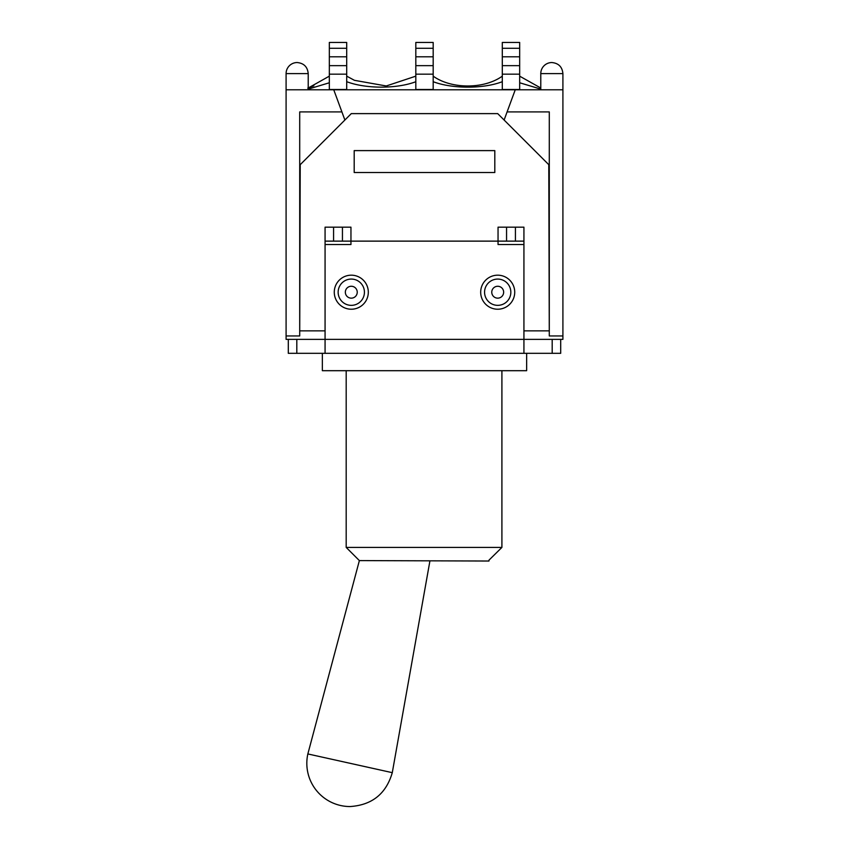 <?xml version="1.0" encoding="UTF-8"?>
<svg xmlns="http://www.w3.org/2000/svg" width="849" height="849" viewBox="0 0 849 849"><rect width="100%" height="100%" fill="white"/><g stroke="black" fill="none" stroke-linecap="round" stroke-linejoin="round"><path stroke-width="1.27" d="M433.181 48.287L433.181 42.45L415.819 42.45L415.819 56.798L433.181 56.798L433.181 48.287L415.819 48.287M433.181 74.16L433.181 89.495L415.819 89.495L415.819 74.16L433.181 74.16L433.181 65.649L415.819 65.649L415.819 74.16M415.819 65.649L415.819 56.798M346.7 48.287L346.7 42.45L329.327 42.45L329.327 56.798L346.7 56.798L346.7 48.287L329.327 48.287M346.7 74.16L346.7 89.495L329.327 89.495L329.327 74.16L346.7 74.16L346.7 65.649L329.327 65.649L329.327 74.16M329.327 65.649L329.327 56.798M519.673 48.287L519.673 42.45L502.3 42.45L502.3 56.798L519.673 56.798L519.673 48.287L502.3 48.287M519.673 74.16L519.673 89.495L502.3 89.495L502.3 74.16L519.673 74.16L519.673 65.649L502.3 65.649L502.3 74.16M502.3 65.649L502.3 56.798M346.7 56.798L346.7 65.649M433.181 56.798L433.181 65.649M519.673 56.798L519.673 65.649M415.819 76.155L386.263 85.972L354.457 80.326L346.7 76.155L354.457 80.326M502.3 76.155C484.11 89.262 451.371 89.251 433.181 76.155M346.732 81.695C365.76 88.933 396.738 88.954 415.819 81.727M433.181 81.706C452.23 88.922 483.219 89.007 502.279 81.706M519.673 82.767L540.781 89.113M540.781 88.009L519.715 76.198M308.219 89.113L329.274 82.799M329.327 76.155L308.219 88.009M325.071 241.127L350.955 241.127L350.955 227.171L325.071 227.171L325.071 353.322L560.701 353.322L560.701 339.367L286.092 339.367L286.092 89.782L562.908 89.782L562.908 73.608C562.261 66.88 558.568 63.197 551.85 62.539C558.568 63.197 562.261 66.88 562.908 73.608L540.781 73.608A11.069 11.069 0 0 1 551.85 62.539M478.857 353.322L523.929 353.322L523.929 227.171L498.045 227.171L498.045 241.127L523.929 241.127M334.273 292.205A17.022 17.022 0 0 1 359.806 277.464A17.022 17.022 0 0 1 359.806 306.945A17.022 17.022 0 0 1 334.273 292.205M480.683 292.205A17.022 17.022 0 0 1 506.216 277.464A17.022 17.022 0 0 1 506.216 306.945A17.022 17.022 0 0 1 480.683 292.205M325.071 244.533L350.955 244.533L350.955 241.127L498.045 241.127L498.045 244.533L523.929 244.533M288.299 339.367L288.299 353.322L370.143 353.322M515.247 89.782L507.097 111.909L549.292 111.909L549.292 335.96L562.908 335.96L562.908 339.367L560.701 339.367L560.701 353.322M307.847 753.944L392.28 772.664C386.115 793.804 372.042 805.096 350.064 806.55A43.246 43.246 0 0 1 307.847 753.944L359.371 560.595L488.96 561.03L488.96 560.17L501.908 547.414L346.19 547.414L359.371 560.595M501.908 547.414L501.908 370.695L501.908 547.414L488.96 560.17M322.355 353.322L322.355 370.695L526.645 370.695L526.645 353.322M549.292 335.96L548.783 164.685L497.705 113.617L351.295 113.617L300.217 164.685L299.708 335.96L299.708 111.909L341.903 111.909L333.753 89.782M494.808 150.613L354.192 150.613L354.192 172.517L494.808 172.517L494.808 150.613M507.097 111.909L504.115 120.017M297.15 62.539C303.878 63.197 307.561 66.88 308.219 73.608C307.561 66.88 303.878 63.197 297.15 62.539A11.069 11.069 0 0 0 286.092 73.608L308.219 73.608L308.219 89.782M344.885 120.017L341.903 111.909M562.908 89.782L562.908 335.96M286.092 335.96L299.708 335.96M345.341 292.205A5.954 5.954 0 0 1 354.266 287.058A5.954 5.954 0 0 1 354.266 297.362A5.954 5.954 0 0 1 345.341 292.205M338.146 292.205A13.149 13.149 0 0 0 357.864 303.592A13.149 13.149 0 0 0 357.864 280.828A13.149 13.149 0 0 0 338.146 292.205M491.762 292.205A5.954 5.954 0 0 1 500.677 287.058A5.954 5.954 0 0 1 500.677 297.362A5.954 5.954 0 0 1 491.762 292.205M484.567 292.205A13.149 13.149 0 0 0 504.274 303.592A13.149 13.149 0 0 0 504.274 280.828A13.149 13.149 0 0 0 484.567 292.205M342.444 227.171L342.444 241.127M333.583 241.127L333.583 227.171M515.417 227.171L515.417 241.127M506.556 241.127L506.556 227.171M296.81 353.322L296.81 339.367M552.19 339.367L552.19 353.322M548.783 330.855L523.929 330.855M325.071 330.855L300.217 330.855M313.875 85.823L307.762 88.158M429.902 561.03L392.28 772.664M346.19 370.695L346.19 547.414M540.781 89.782L540.781 73.608M286.092 89.782L286.092 73.608"/></g></svg>
